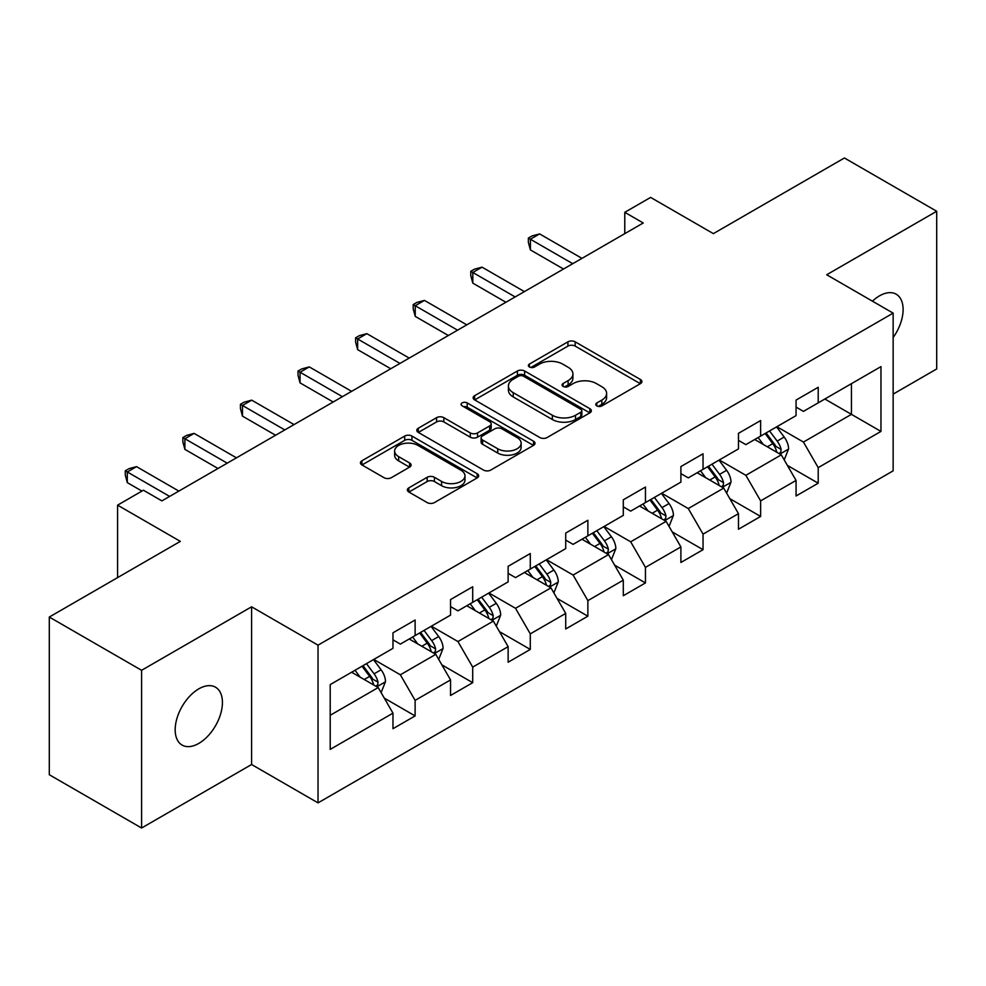 <?xml version="1.0" encoding="UTF-8"?>
<svg xmlns="http://www.w3.org/2000/svg" width="986" height="986" viewBox="0 0 986 986"><rect width="100%" height="100%" fill="white"/><g stroke="black" fill="none" stroke-linecap="round" stroke-linejoin="round"><path stroke-width="1.48" d="M596.826 405.899A3.587 2.071 0 0 0 601.904 405.899L640.407 383.665A5.127 2.958 0 0 0 641.898 381.582A5.127 2.958 0 0 0 640.407 379.487L575.183 341.834A5.127 2.958 0 0 0 567.936 341.834L529.433 364.056A3.587 2.071 0 0 0 528.385 365.523A3.587 2.071 0 0 0 529.433 366.989A3.587 2.071 0 0 0 534.511 366.989L539.49 364.105A16.392 9.466 0 0 1 562.686 364.105L568.121 367.248A16.392 9.466 0 0 1 572.915 373.94A16.392 9.466 0 0 1 568.121 380.633L563.129 383.517A3.587 2.071 0 0 0 562.082 384.971A3.587 2.071 0 0 0 563.129 386.438A3.587 2.071 0 0 0 568.207 386.438L573.186 383.566A16.392 9.466 0 0 1 596.382 383.566L601.817 386.697A16.392 9.466 0 0 1 606.612 393.402A16.392 9.466 0 0 1 601.817 400.094L596.826 402.966A3.587 2.071 0 0 0 595.778 404.433A3.587 2.071 0 0 0 596.826 405.899L596.826 402.966M198.802 743.419A33.413 19.289 120 0 0 220.63 713.975A33.413 19.289 120 0 0 215.503 687.205A33.413 19.289 120 0 0 198.802 688.857A33.413 19.289 120 0 0 176.975 718.301A33.413 19.289 120 0 0 182.09 745.071A33.413 19.289 120 0 0 198.802 743.419M893.143 337.52A33.413 19.289 120 0 0 896.188 294.21A33.413 19.289 120 0 0 879.487 295.862A33.413 19.289 120 0 0 872.437 301.174M408.87 487.848A5.127 2.958 0 0 0 407.366 489.943A5.127 2.958 0 0 0 408.87 492.026L427.172 502.589A5.127 2.958 0 0 0 434.419 502.589L477.175 477.914A5.127 2.958 0 0 0 478.666 475.819A5.127 2.958 0 0 0 477.175 473.724L411.951 436.071A5.127 2.958 0 0 0 404.704 436.071L361.948 460.758A5.127 2.958 0 0 0 360.445 462.853A5.127 2.958 0 0 0 361.948 464.936L384.047 477.705A5.127 2.958 0 0 0 391.294 477.705L409.597 467.13A5.127 2.958 0 0 0 411.1 465.047A5.127 2.958 0 0 0 409.597 462.952L398.64 456.629A13.705 7.913 0 0 1 394.622 451.033A13.705 7.913 0 0 1 403.077 443.712A13.705 7.913 0 0 1 418.015 445.438L460.955 470.223A13.705 7.913 0 0 1 464.973 475.819A13.705 7.913 0 0 1 456.506 483.128A13.705 7.913 0 0 1 441.568 481.414L434.419 477.286A5.127 2.958 0 0 0 427.172 477.286L408.87 487.848L408.87 492.026M893.143 394.117L936.7 368.961L936.7 211.263L844.41 157.982L713.371 233.633L650.624 197.41L624.779 212.323L643.242 222.984L161.889 500.888L143.426 490.227L117.593 505.152L117.593 577.611M141.59 670.307L141.59 828.018L251.59 764.507L251.59 606.809L141.59 670.307L49.3 617.039L180.339 541.376L117.593 505.152M251.59 606.809L318.034 645.164L893.143 313.129L893.143 470.84L318.034 802.875L318.034 645.164M936.7 211.263L826.699 274.761L893.143 313.129M539.86 437.537A5.127 2.958 0 0 0 547.107 437.537L589.85 412.851A5.127 2.958 0 0 0 591.353 410.755A5.127 2.958 0 0 0 589.85 408.672L524.638 371.007A5.127 2.958 0 0 0 517.391 371.007L474.636 395.694A5.127 2.958 0 0 0 473.132 397.789A5.127 2.958 0 0 0 474.636 399.885L539.86 437.537M463.568 406.676A3.587 2.071 0 0 1 467.204 407.181L467.204 402.917L533.512 441.198A5.127 2.958 0 0 1 535.016 443.293A5.127 2.958 0 0 1 533.512 445.376L490.757 470.063A5.127 2.958 0 0 1 483.51 470.063L418.298 432.41L418.298 428.232A5.127 2.958 0 0 0 416.795 430.315A5.127 2.958 0 0 0 418.298 432.41M418.298 428.232L436.588 417.657A5.127 2.958 0 0 1 443.836 417.657L470.285 432.928A5.127 2.958 0 0 0 477.532 432.928L489.672 425.927A5.127 2.958 0 0 0 491.176 423.832A5.127 2.958 0 0 0 489.672 421.737L462.138 405.838A3.587 2.071 0 0 1 461.078 404.383A3.587 2.071 0 0 1 463.297 402.461A3.587 2.071 0 0 1 467.204 402.917M141.59 828.018L49.3 774.737L49.3 617.039M384.293 698.125L415.118 715.922L415.118 700.368L450.553 679.909L450.553 695.463L472.701 682.682L472.701 667.115L508.135 646.656L508.135 662.222L530.283 649.429L530.283 633.875L565.717 613.415L565.717 628.969L587.866 616.188L587.866 600.622L623.3 580.162L623.3 595.729L645.448 582.936L645.448 567.381L680.895 546.922L680.895 562.476L703.043 549.695L703.043 534.129L738.477 513.669L738.477 529.235L760.625 516.442L760.625 500.888L796.059 480.428L796.059 495.983L818.207 483.202L818.207 467.635L880.966 431.412L880.966 366.619L851.436 383.665L851.436 414.354L880.966 431.412M415.118 715.922L392.97 728.703L392.97 713.149L330.211 749.385L330.211 684.592L392.97 648.357L392.97 632.802L415.118 620.021L415.118 635.576L450.553 615.116L450.553 599.562L472.701 586.769L472.701 602.335L508.135 581.876L508.135 566.309L530.283 553.528L530.283 569.082L565.717 548.623L565.717 533.069L587.866 520.275L587.866 535.842L623.3 515.382L623.3 499.816L645.448 487.035L645.448 502.589L680.895 482.129L680.895 466.575L703.043 453.782L703.043 469.348L738.477 448.889L738.477 433.322L760.625 420.541L760.625 436.095L796.059 415.636L796.059 400.082L818.207 387.288L818.207 402.855L880.966 366.619M409.202 638.99L435.787 654.334L400.353 674.794L373.768 659.449M392.97 639.84L400.353 644.105L415.118 635.576M400.353 674.794L415.118 700.368M435.787 654.334L450.553 679.909M466.797 605.737L493.37 621.081L457.935 641.541L431.35 626.196M450.553 606.587L457.935 610.852L472.701 602.335M457.935 641.541L472.701 667.115M493.37 621.081L508.135 646.656M524.379 572.496L550.952 587.841L515.518 608.3L488.945 592.956M508.135 573.347L515.518 577.611L530.283 569.082M515.518 608.3L530.283 633.875M550.952 587.841L565.717 613.415M581.962 539.243L608.535 554.588L573.1 575.048L546.527 559.703M565.717 540.094L573.1 544.358L587.866 535.842M573.1 575.048L587.866 600.622M608.535 554.588L623.3 580.162M639.544 506.003L666.129 521.347L630.683 541.807L604.11 526.462M623.3 506.853L630.683 511.118L645.448 502.589M630.683 541.807L645.448 567.381M666.129 521.347L680.895 546.922M697.127 472.75L723.712 488.095L688.277 508.554L661.692 493.21M680.895 473.6L688.277 477.865L703.043 469.348M688.277 508.554L703.043 534.129M723.712 488.095L738.477 513.669M754.721 439.51L781.294 454.854L745.86 475.314L719.275 459.969M738.477 440.36L745.86 444.624L760.625 436.095M745.86 475.314L760.625 500.888M781.294 454.854L796.059 480.428M824.851 399.01L851.436 414.354L803.442 442.061L776.869 426.716M796.059 407.107L803.442 411.372L818.207 402.855M803.442 442.061L818.207 467.635M251.59 764.507L318.034 802.875M624.779 212.323L624.779 233.633M330.211 715.281L378.205 687.575L351.62 672.23M378.205 687.575L392.97 713.149M787.383 465.404L818.207 483.202M729.8 498.645L760.625 516.442M672.218 531.898L703.043 549.695M614.635 565.138L645.448 582.936M557.041 598.391L587.866 616.188M499.458 631.632L530.283 649.429M441.876 664.884L472.701 682.682M598.268 406.405L601.817 404.359A16.392 9.466 0 0 0 606.612 397.654L606.612 393.402M572.915 373.94L572.915 378.205A16.392 9.466 0 0 1 568.121 384.897L564.571 386.943M640.333 383.714L575.183 346.098A5.127 2.958 0 0 0 567.936 346.098L530.875 367.495M589.788 412.887L524.638 375.272A5.127 2.958 0 0 0 517.391 375.272L474.697 399.922M580.803 412.222A3.587 2.071 0 0 0 581.851 410.755A3.587 2.071 0 0 0 580.803 409.301L523.554 376.245A3.587 2.071 0 0 0 518.476 376.245L513.225 379.277A16.392 9.466 0 0 0 508.419 385.97A16.392 9.466 0 0 0 513.225 392.662L552.357 415.254A16.392 9.466 0 0 0 575.541 415.254L580.803 412.222L580.803 416.486A3.587 2.071 0 0 0 581.851 415.02L581.851 410.755M508.419 385.97L508.419 390.234A16.392 9.466 0 0 0 513.225 396.927L513.225 392.662M580.803 416.486L575.541 419.518A16.392 9.466 0 0 1 552.357 419.518L513.225 396.927M418.36 432.447L436.588 421.922L436.588 417.657M491.176 423.832L491.176 428.097A5.127 2.958 0 0 1 489.672 430.192L477.532 437.192A5.127 2.958 0 0 1 470.285 437.192L443.836 421.922A5.127 2.958 0 0 0 436.588 421.922M467.204 407.181L533.451 445.413M497.733 448.778A13.705 7.913 0 0 0 512.671 450.491A13.705 7.913 0 0 0 521.138 443.182A13.705 7.913 0 0 0 517.12 437.587L501.985 428.848A5.127 2.958 0 0 0 494.75 428.848L482.61 435.861A5.127 2.958 0 0 0 481.106 437.957A5.127 2.958 0 0 0 482.61 440.052L497.733 448.778L497.733 453.042A13.705 7.913 0 0 0 512.671 454.756A13.705 7.913 0 0 0 521.138 447.447L521.138 443.182M481.106 437.957L481.106 442.221A5.127 2.958 0 0 0 482.61 444.304L482.61 440.052M497.733 453.042L482.61 444.304M464.973 475.819L464.973 480.083A13.705 7.913 0 0 1 456.506 487.392A13.705 7.913 0 0 1 441.568 485.679L434.419 481.538A5.127 2.958 0 0 0 427.172 481.538L408.943 492.063M394.622 451.033L394.622 455.285A13.705 7.913 0 0 0 398.64 460.881L398.64 456.629M409.523 467.179L398.64 460.881M477.101 477.951L411.951 440.335A5.127 2.958 0 0 0 404.704 440.335L362.022 464.973M784.215 459.907L788.603 448.84A13.829 7.987 -120 0 0 784.19 437.057L776.574 426.889M763.287 444.452L758.111 437.55M779.15 453.622L780.826 451.847L781.134 449.431A13.829 7.987 -120 0 0 777.178 441.112L769.548 430.944M766.085 432.94L774.54 444.23A7.05 4.067 60 0 1 775.822 446.362L781.134 449.431M765.124 433.495L772.741 443.663A13.829 7.987 60 0 1 776.709 451.995M572.73 263.681L530.394 239.241L539.625 233.916L581.962 258.357M563.499 269.018L530.394 249.902L530.394 239.241L528.36 238.07L532.058 235.937L539.625 233.916M530.394 249.902L528.36 242.334L528.36 238.07M726.62 493.148L731.02 482.092A13.829 7.987 -120 0 0 726.608 470.31L718.979 460.142M705.705 477.705L700.528 470.79M721.567 486.862L723.243 485.087L723.551 482.672A13.829 7.987 -120 0 0 719.583 474.352L711.966 464.184M708.503 466.193L716.958 477.47A7.05 4.067 60 0 1 718.239 479.615L723.551 482.672M707.541 466.748L715.158 476.916A13.829 7.987 60 0 1 719.114 485.235M669.038 526.401L673.426 515.333A13.829 7.987 -120 0 0 669.013 503.55L661.396 493.382M648.122 510.945L642.946 504.043M663.985 520.103L665.661 518.34L665.969 515.924A13.829 7.987 -120 0 0 662 507.605L654.384 497.437M650.92 499.434L659.375 510.711A7.05 4.067 60 0 1 660.657 512.856L665.969 515.924M649.959 499.988L657.576 510.156A13.829 7.987 60 0 1 661.532 518.476M515.148 296.934L472.812 272.481L482.031 267.157L524.379 291.597M505.917 302.258L472.812 283.142L472.812 272.481L470.778 271.31L474.476 269.178L482.031 267.157M472.812 283.142L470.778 275.575L470.778 271.31M457.566 330.174L415.229 305.734L424.448 300.41L466.797 324.85M448.334 335.499L415.229 316.383L415.229 305.734L413.196 304.563L416.881 302.431L424.448 300.41M415.229 316.383L413.196 308.828L413.196 304.563M611.456 559.641L615.843 548.586A13.829 7.987 -120 0 0 611.431 536.803L603.814 526.635M590.528 544.198L585.351 537.284M606.402 553.356L608.079 551.581L608.374 549.165A13.829 7.987 -120 0 0 604.418 540.846L596.801 530.678M593.338 532.686L601.78 543.964A7.05 4.067 60 0 1 603.062 546.108L608.374 549.165M592.364 533.241L599.993 543.409A13.829 7.987 60 0 1 603.95 551.729M553.873 592.894L558.261 581.826A13.829 7.987 -120 0 0 553.849 570.044L546.232 559.875M532.945 577.439L527.769 570.537M548.808 586.596L550.496 584.834L550.792 582.418A13.829 7.987 -120 0 0 546.836 574.098L539.219 563.93M535.743 565.927L544.198 577.204A7.05 4.067 60 0 1 545.48 579.349L550.792 582.418M534.782 566.482L542.399 576.65A13.829 7.987 60 0 1 546.367 584.969M496.291 626.135L500.678 615.079A13.829 7.987 -120 0 0 496.266 603.296L488.637 593.128M475.363 610.691L470.186 603.777M491.225 619.849L492.901 618.074L493.21 615.658A13.829 7.987 -120 0 0 489.253 607.339L481.624 597.171M478.161 599.168L486.616 610.457A7.05 4.067 60 0 1 487.897 612.602L493.21 615.658M477.199 599.735L484.816 609.903A13.829 7.987 60 0 1 488.773 618.222M399.983 363.427L357.635 338.974L366.866 333.65L409.202 358.091M390.752 368.752L357.635 349.636L357.635 338.974L355.613 337.804L359.298 335.671L366.866 333.65M357.635 349.636L355.613 342.068L355.613 337.804M342.389 396.668L300.052 372.227L309.284 366.903L351.62 391.343M333.169 401.992L300.052 382.876L300.052 372.227L298.019 371.056L301.716 368.924L309.284 366.903M300.052 382.876L298.019 375.321L298.019 371.056M284.806 429.921L242.47 405.468L251.701 400.143L294.038 424.584M275.575 435.245L242.47 416.129L242.47 405.468L240.436 404.297L244.134 402.165L251.701 400.143M242.47 416.129L240.436 408.561L240.436 404.297M227.224 463.161L184.887 438.721L194.106 433.396L236.455 457.837M217.992 468.486L184.887 449.37L184.887 438.721L182.854 437.55L186.539 435.418L194.106 433.396M184.887 449.37L182.854 441.814L182.854 437.55M438.696 659.387L443.096 648.32A13.829 7.987 -120 0 0 438.671 636.537L431.055 626.369M417.781 643.932L412.604 637.03M433.643 653.089L435.319 651.327L435.627 648.911A13.829 7.987 -120 0 0 431.658 640.592L424.042 630.424M420.578 632.42L429.033 643.698A7.05 4.067 60 0 1 430.315 645.842L435.627 648.911M419.617 632.975L427.234 643.143A13.829 7.987 60 0 1 431.19 651.463M381.114 692.628L385.501 681.56A13.829 7.987 -120 0 0 381.089 669.79L373.472 659.622M360.186 677.185L355.022 670.27M376.06 686.342L377.737 684.567L378.032 682.152A13.829 7.987 -120 0 0 374.076 673.832L366.459 663.664M362.996 665.661L371.451 676.951A7.05 4.067 60 0 1 372.72 679.095L378.032 682.152M362.035 666.228L369.651 676.396A13.829 7.987 60 0 1 373.608 684.715M169.641 496.414L127.293 471.961L136.524 466.637L178.86 491.077M141.947 491.077L127.293 482.622L127.293 471.961L125.271 470.79L128.956 468.658L136.524 466.637M127.293 482.622L125.271 475.055L125.271 470.79M601.817 404.359L601.817 400.094M563.129 386.438L563.129 383.517M568.121 384.897L568.121 380.633M529.433 366.989L529.433 364.056M567.936 346.098L567.936 341.834M575.183 346.098L575.183 341.834M640.407 383.665L640.407 379.487M474.636 399.885L474.636 395.694M517.391 375.272L517.391 371.007M524.638 375.272L524.638 371.007M589.85 412.851L589.85 408.672M552.357 419.518L552.357 415.254M575.541 419.518L575.541 415.254M443.836 421.922L443.836 417.657M470.285 437.192L470.285 432.928M477.532 437.192L477.532 432.928M489.672 430.192L489.672 425.927M533.512 445.376L533.512 441.198M427.172 481.538L427.172 477.286M434.419 481.538L434.419 477.286M441.568 485.679L441.568 481.414M409.597 467.13L409.597 462.952M361.948 464.936L361.948 460.758M404.704 440.335L404.704 436.071M411.951 440.335L411.951 436.071M477.175 477.914L477.175 473.724M779.926 454.065L788.517 449.111M777.178 441.112L784.19 437.057M767.33 446.794L772.741 443.663M722.344 487.306L730.922 482.351M719.583 474.352L726.608 470.31M709.747 480.034L715.158 476.916M664.761 520.559L673.339 515.604M662 507.605L669.013 503.55M652.165 513.287L657.576 510.156M607.179 553.799L615.757 548.845M604.418 540.846L611.431 536.803M594.583 546.527L599.993 543.409M549.584 587.052L558.175 582.097M546.836 574.098L553.849 570.044M536.988 579.78L542.399 576.65M492.002 620.293L500.58 615.338M489.253 607.339L496.266 603.296M479.406 613.021L484.816 609.903M434.419 653.545L442.997 648.591M431.658 640.592L438.671 636.537M421.823 646.274L427.234 643.143M376.837 686.786L385.415 681.831M374.076 673.832L381.089 669.79M364.241 679.514L369.651 676.396"/></g></svg>
